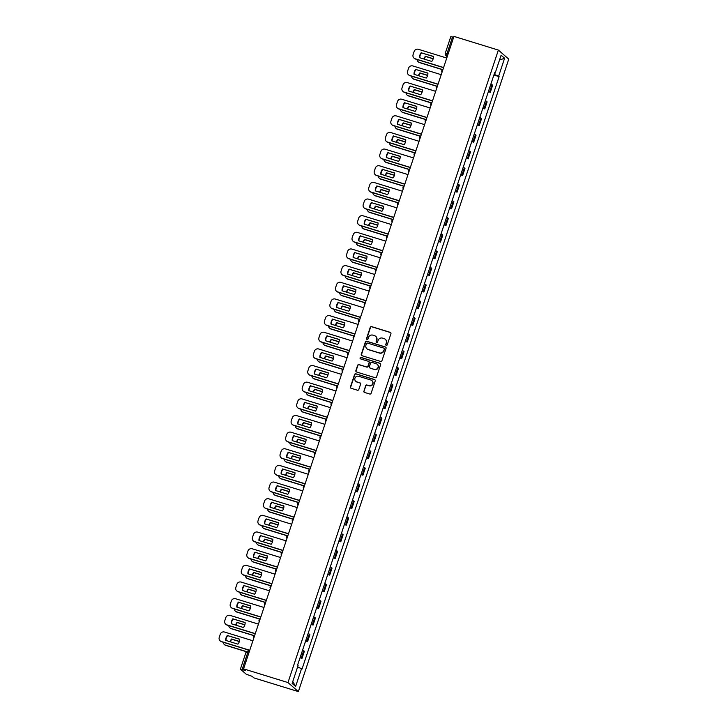 <?xml version="1.0" encoding="UTF-8"?>
<svg xmlns="http://www.w3.org/2000/svg" width="728" height="728" viewBox="0 0 728 728"><rect width="100%" height="100%" fill="white"/><g stroke="black" fill="none" stroke-linecap="round" stroke-linejoin="round"><path stroke-width="1.09" d="M386.259 345.363A0.773 0.755 -48.9 0 0 387.223 344.854L390.927 333.724A1.11 1.074 -48.9 0 0 390.244 332.359L371.644 326.626A1.11 1.074 -48.9 0 0 370.261 327.354L366.557 338.484A0.773 0.755 -48.9 0 0 367.039 339.439A0.773 0.755 -48.9 0 0 368.004 338.93L368.486 337.492A3.549 3.44 -48.9 0 1 372.909 335.153L374.456 335.635A3.549 3.44 -48.9 0 1 376.649 340.003L376.167 341.45A0.773 0.755 -48.9 0 0 376.649 342.406A0.773 0.755 -48.9 0 0 377.614 341.896L378.096 340.449A3.549 3.44 -48.9 0 1 382.519 338.12L384.066 338.593A3.549 3.44 -48.9 0 1 386.259 342.97L385.776 344.408A0.773 0.755 -48.9 0 0 386.259 345.363M363.827 391.036A1.11 1.074 -48.9 0 0 364.519 392.401L369.733 394.012A1.11 1.074 -48.9 0 0 371.116 393.275L375.229 380.917A1.11 1.074 -48.9 0 0 374.547 379.552L355.947 373.819A1.11 1.074 -48.9 0 0 354.563 374.547L350.45 386.914A1.11 1.074 -48.9 0 0 351.133 388.279L357.439 390.217A1.11 1.074 -48.9 0 0 358.822 389.489L360.578 384.202A1.11 1.074 -48.9 0 0 359.896 382.837L356.775 381.872A2.967 2.876 -48.9 0 1 355.182 377.668A2.967 2.876 -48.9 0 1 358.631 376.267L370.88 380.034A2.967 2.876 -48.9 0 1 372.463 384.238A2.967 2.876 -48.9 0 1 369.014 385.64L366.976 385.012A1.11 1.074 -48.9 0 0 365.593 385.74L364.036 391.218A1.11 1.074 -48.9 0 0 364.246 392.274M287.979 682.555L243.561 668.868L453.954 36.4L498.371 50.086L287.979 682.555L298.362 691.6L508.754 59.132L498.371 50.086M380.571 361.425A1.11 1.074 -48.9 0 0 381.954 360.697L386.067 348.339A1.11 1.074 -48.9 0 0 385.385 346.974L366.785 341.241A1.11 1.074 -48.9 0 0 365.401 341.969L361.288 354.327A1.11 1.074 -48.9 0 0 361.971 355.701L380.571 361.425M380.644 364.628L376.531 376.986A1.11 1.074 -48.9 0 1 375.157 377.714L356.556 371.99A1.11 1.074 -48.9 0 1 355.874 370.625L357.63 365.329A1.11 1.074 -48.9 0 1 359.013 364.601L366.557 366.921A1.11 1.074 -48.9 0 0 367.94 366.193L369.105 362.69A1.11 1.074 -48.9 0 0 368.423 361.325L360.569 358.904A0.773 0.755 -48.9 0 1 360.151 357.803A0.773 0.755 -48.9 0 1 361.052 357.43L379.961 363.263A1.11 1.074 -48.9 0 1 380.644 364.628M243.561 668.868L245.4 670.47L240.449 669.178L246.319 674.292L252.106 676.312L253.936 677.914L298.362 691.6M450.841 36.709L452.534 36.992L447.028 53.535A2.257 0.51 107.1 0 0 446.737 56.038L447.274 56.502M453.644 37.337L452.534 36.992M488.552 91.091A5.196 0.501 18.4 0 1 489.689 91.71L492.028 84.666A5.196 0.501 -161.6 0 0 490.89 84.048M492.028 84.666L492.665 85.222L490.317 92.265L488.361 91.655M489.689 91.71L490.317 92.265M482.819 108.308L484.775 108.909L487.123 101.865L486.486 101.319A5.196 0.501 -161.6 0 0 485.358 100.692M483.01 107.744A5.196 0.501 18.4 0 1 484.147 108.363L484.775 108.909M477.286 124.961L479.242 125.562L481.581 118.518L480.953 117.963A5.196 0.501 -161.6 0 0 479.816 117.344M477.477 124.388A5.196 0.501 18.4 0 1 478.605 125.007L479.242 125.562M471.744 141.605L473.7 142.215L476.048 135.162L475.411 134.616A5.196 0.501 -161.6 0 0 474.274 133.998M471.935 141.041A5.196 0.501 18.4 0 1 473.073 141.66L473.7 142.215M466.202 158.258L468.168 158.859L470.506 151.815L469.879 151.26A5.196 0.501 -161.6 0 0 468.741 150.641M466.393 157.685A5.196 0.501 18.4 0 1 467.531 158.313L468.168 158.859M460.669 174.902L462.626 175.512L464.964 168.468L464.337 167.913A5.196 0.501 -161.6 0 0 463.199 167.294M460.86 174.338A5.196 0.501 18.4 0 1 461.989 174.957L462.626 175.512M455.127 191.555L457.084 192.156L459.432 185.112L458.795 184.566A5.196 0.501 -161.6 0 0 457.657 183.947M455.319 190.991A5.196 0.501 18.4 0 1 456.456 191.61L457.084 192.156M449.595 208.208L451.551 208.809L453.89 201.765L453.262 201.21A5.196 0.501 -161.6 0 0 452.124 200.591M449.777 207.635A5.196 0.501 18.4 0 1 450.914 208.254L451.551 208.809M444.053 224.852L446.009 225.462L448.357 218.418L447.72 217.863A5.196 0.501 -161.6 0 0 446.583 217.244M444.244 224.288A5.196 0.501 18.4 0 1 445.372 224.907L446.009 225.462M438.511 241.505L440.467 242.106L442.815 235.062L442.178 234.516A5.196 0.501 -161.6 0 0 441.05 233.888M438.702 240.941A5.196 0.501 18.4 0 1 439.839 241.559L440.467 242.106M432.978 258.158L434.935 258.759L437.273 251.715L436.645 251.16A5.196 0.501 -161.6 0 0 435.508 250.541M433.16 257.585A5.196 0.501 18.4 0 1 434.298 258.203L434.935 258.759M427.436 274.802L429.393 275.411L431.74 268.359L431.103 267.813A5.196 0.501 -161.6 0 0 429.966 267.194M427.627 274.238A5.196 0.501 18.4 0 1 428.765 274.856L429.393 275.411M421.894 291.455L423.86 292.055L426.199 285.012L425.561 284.457A5.196 0.501 -161.6 0 0 424.433 283.838M422.085 290.882A5.196 0.501 18.4 0 1 423.223 291.509L423.86 292.055M416.361 308.099L418.318 308.708L420.657 301.665L420.029 301.11A5.196 0.501 -161.6 0 0 418.891 300.491M416.553 307.534A5.196 0.501 18.4 0 1 417.681 308.153L418.318 308.708M410.82 324.752L412.776 325.352L415.124 318.309L414.487 317.763A5.196 0.501 -161.6 0 0 413.349 317.144M411.011 324.188A5.196 0.501 18.4 0 1 412.148 324.806L412.776 325.352M405.278 341.405L407.243 342.005L409.582 334.962L408.954 334.407A5.196 0.501 -161.6 0 0 407.817 333.788M405.469 340.831A5.196 0.501 18.4 0 1 406.606 341.45L407.243 342.005M399.745 358.049L401.701 358.658L404.04 351.615L403.412 351.06A5.196 0.501 -161.6 0 0 402.275 350.441M399.936 357.484A5.196 0.501 18.4 0 1 401.064 358.103L401.701 358.658M394.203 374.702L396.159 375.302L398.507 368.259L397.87 367.713A5.196 0.501 -161.6 0 0 396.733 367.085M394.394 374.128A5.196 0.501 18.4 0 1 395.531 374.756L396.159 375.302M388.67 391.355L390.627 391.955L392.965 384.912L392.337 384.357A5.196 0.501 -161.6 0 0 391.2 383.738M388.852 390.781A5.196 0.501 18.4 0 1 389.99 391.4L390.627 391.955M383.128 407.999L385.085 408.599L387.433 401.556L386.796 401.01A5.196 0.501 -161.6 0 0 385.658 400.391M383.319 407.434A5.196 0.501 18.4 0 1 384.457 408.053L385.085 408.599M377.586 424.651L379.543 425.252L381.891 418.209L381.254 417.654A5.196 0.501 -161.6 0 0 380.125 417.035M377.777 424.078A5.196 0.501 18.4 0 1 378.915 424.697L379.543 425.252M372.054 441.295L374.01 441.905L376.349 434.862L375.721 434.307A5.196 0.501 -161.6 0 0 374.583 433.688M372.236 440.731A5.196 0.501 18.4 0 1 373.373 441.35L374.01 441.905M366.512 457.948L368.468 458.549L370.816 451.506L370.179 450.96A5.196 0.501 -161.6 0 0 369.041 450.341M366.703 457.384A5.196 0.501 18.4 0 1 367.84 458.003L368.468 458.549M360.97 474.601L362.935 475.202L365.274 468.159L364.637 467.604A5.196 0.501 -161.6 0 0 363.509 466.985M361.161 474.028A5.196 0.501 18.4 0 1 362.298 474.647L362.935 475.202M355.437 491.245L357.393 491.855L359.732 484.812L359.104 484.257A5.196 0.501 -161.6 0 0 357.967 483.638M355.628 490.681A5.196 0.501 18.4 0 1 356.756 491.3L357.393 491.855M349.895 507.898L351.851 508.499L354.199 501.455L353.562 500.91A5.196 0.501 -161.6 0 0 352.425 500.282M350.086 507.325A5.196 0.501 18.4 0 1 351.224 507.953L351.851 508.499M344.353 524.551L346.319 525.152L348.657 518.109L348.029 517.553A5.196 0.501 -161.6 0 0 346.892 516.935M344.544 523.978A5.196 0.501 18.4 0 1 345.682 524.597L346.319 525.152M338.82 541.195L340.777 541.796L343.125 534.752L342.488 534.206A5.196 0.501 -161.6 0 0 341.35 533.588M339.011 540.631A5.196 0.501 18.4 0 1 340.14 541.25L340.777 541.796M333.278 557.848L335.235 558.449L337.583 551.405L336.946 550.85A5.196 0.501 -161.6 0 0 335.817 550.231M333.469 557.275A5.196 0.501 18.4 0 1 334.607 557.894L335.235 558.449M327.746 574.492L329.702 575.102L332.041 568.058L331.413 567.503A5.196 0.501 -161.6 0 0 330.275 566.885M327.928 573.928A5.196 0.501 18.4 0 1 329.065 574.547L329.702 575.102M322.204 591.145L324.16 591.746L326.508 584.702L325.871 584.156A5.196 0.501 -161.6 0 0 324.734 583.528M322.395 590.581A5.196 0.501 18.4 0 1 323.532 591.2L324.16 591.746M316.662 607.798L318.618 608.399L320.966 601.355L320.329 600.8A5.196 0.501 -161.6 0 0 319.201 600.181M316.853 607.225A5.196 0.501 18.4 0 1 317.99 607.844L318.618 608.399M311.129 624.442L313.086 625.052L315.424 617.999L314.796 617.453A5.196 0.501 -161.6 0 0 313.659 616.834M311.311 623.878A5.196 0.501 18.4 0 1 312.449 624.497L313.086 625.052M305.587 641.095L307.544 641.696L309.891 634.652L309.254 634.097A5.196 0.501 -161.6 0 0 308.117 633.478M305.778 640.522A5.196 0.501 18.4 0 1 306.916 641.15L307.544 641.696M300.045 657.748L302.011 658.349L304.349 651.305L303.722 650.75A5.196 0.501 -161.6 0 0 302.584 650.131M300.236 657.175A5.196 0.501 18.4 0 1 301.374 657.793L302.011 658.349M494.549 73.055L495.149 73.155L501.11 55.228L504.595 58.258L498.635 76.194L494.112 74.383M297.615 666.939L302.075 668.959L499.117 76.622L498.635 76.194M301.583 668.532L295.623 686.468L292.137 683.428L298.098 665.492L297.615 665.074L494.658 72.727L495.149 73.155M493.903 75.011L499.117 76.622M504.595 58.258L499.508 60.033M292.774 681.508L295.623 686.468M386.104 345.3A0.773 0.755 -48.9 0 1 385.986 344.59L386.468 343.152A3.549 3.44 -48.9 0 0 385.385 339.366M375.775 336.4A3.549 3.44 -48.9 0 1 376.858 340.185L376.376 341.623A0.773 0.755 -48.9 0 0 376.494 342.333M390.718 332.669A1.11 1.074 -48.9 0 0 390.454 332.541L371.853 326.808A1.11 1.074 -48.9 0 0 370.47 327.536L366.766 338.666A0.773 0.755 -48.9 0 0 366.885 339.375M385.858 347.274A1.11 1.074 -48.9 0 0 385.585 347.147L366.994 341.423A1.11 1.074 -48.9 0 0 365.611 342.151L361.498 354.509A1.11 1.074 -48.9 0 0 361.707 355.564M384.238 349.04A0.773 0.755 -48.9 0 0 383.756 348.084L367.431 343.061A0.773 0.755 -48.9 0 0 366.466 343.571L365.957 345.09A3.549 3.44 -48.9 0 0 368.15 349.458L379.306 352.898A3.549 3.44 -48.9 0 0 383.729 350.559L384.448 349.222A0.773 0.755 -48.9 0 0 384.12 348.339M367.039 348.867A3.549 3.44 -48.9 0 0 368.359 349.64L368.15 349.458M384.448 349.222L383.938 350.741A3.549 3.44 -48.9 0 1 379.516 353.08L368.359 349.64M368.896 361.625A1.11 1.074 -48.9 0 1 369.314 362.872L368.141 366.375A1.11 1.074 -48.9 0 1 366.766 367.103L359.223 364.783A1.11 1.074 -48.9 0 0 357.839 365.511L356.083 370.798A1.11 1.074 -48.9 0 0 356.283 371.862M380.444 363.572A1.11 1.074 -48.9 0 0 380.171 363.445L361.261 357.612A0.773 0.755 -48.9 0 0 360.415 358.831M374.383 369.333A2.967 2.876 -48.9 0 0 377.259 364.3A2.967 2.876 -48.9 0 0 376.249 363.736L371.935 362.398A1.11 1.074 -48.9 0 0 370.552 363.136L369.387 366.639A1.11 1.074 -48.9 0 0 370.07 368.004L374.592 369.515A2.967 2.876 -48.9 0 0 377.368 364.391M369.797 367.877A1.11 1.074 -48.9 0 0 370.279 368.186L370.07 368.004M374.592 369.515L370.279 368.186M371.999 380.699A2.967 2.876 -48.9 0 1 369.223 385.822L367.185 385.194A1.11 1.074 -48.9 0 0 365.802 385.922L364.036 391.218M355.856 381.39A2.967 2.876 -48.9 0 0 356.975 382.054L356.775 381.872M360.378 383.146A1.11 1.074 -48.9 0 0 360.105 383.01L356.975 382.054M375.02 379.861A1.11 1.074 -48.9 0 0 374.747 379.734L356.156 374.001A1.11 1.074 -48.9 0 0 354.773 374.729L350.659 387.096A1.11 1.074 -48.9 0 0 350.869 388.151M433.206 58.668L425.398 56.265A7.062 6.852 -48.9 0 0 423.96 59.013M417.08 59.523A3.394 3.285 -48.9 0 0 419.337 62.399L442.478 69.533M433.16 58.813L425.662 56.502A7.062 6.852 -48.9 0 0 424.269 59.114M442.36 69.651L419.61 62.635A3.394 3.285 131.1 0 1 418.445 61.989L418.181 61.753M433.442 56.556L421.512 52.88A7.062 6.852 131.1 0 0 419.838 57.749M443.552 67.677L415.461 59.023A3.394 3.285 131.1 0 1 414.296 58.377L414.032 58.14A3.394 3.285 -48.9 0 0 415.188 58.786L415.461 59.023M421.248 52.653A7.062 6.852 131.1 0 0 419.574 57.667L431.768 61.425A7.062 6.852 131.1 0 0 433.433 56.402L421.512 52.88M446.755 58.04L418.354 49.286A3.394 3.285 -48.9 0 0 414.132 51.515L413.094 54.609A3.394 3.285 -48.9 0 0 414.032 58.14M443.598 67.54L415.188 58.786M427.664 75.321L419.856 72.918A7.062 6.852 -48.9 0 0 418.427 75.667M411.538 76.167A3.394 3.285 -48.9 0 0 413.804 79.052L436.946 86.186M427.627 75.457L420.129 73.155A7.062 6.852 -48.9 0 0 418.727 75.758M436.827 86.295L414.068 79.288A3.394 3.285 131.1 0 1 412.913 78.642L412.639 78.406M422.122 91.974L414.323 89.562A7.062 6.852 -48.9 0 0 412.885 92.32M406.006 92.82A3.394 3.285 -48.9 0 0 408.262 95.705L431.404 102.83M422.085 92.11L414.587 89.799A7.062 6.852 -48.9 0 0 413.195 92.41M431.285 102.948L408.535 95.932A3.394 3.285 131.1 0 1 407.371 95.286L407.107 95.059M427.909 73.21L415.979 69.533A7.062 6.852 131.1 0 0 414.296 74.392M438.01 84.33L409.919 75.667A3.394 3.285 131.1 0 1 408.763 75.02L408.49 74.793A3.394 3.285 -48.9 0 0 409.655 75.43L409.919 75.667M415.706 69.297A7.062 6.852 131.1 0 0 414.041 74.311L426.226 78.069A7.062 6.852 131.1 0 0 427.9 73.055L415.979 69.533M441.223 74.693L412.812 65.939A3.394 3.285 -48.9 0 0 408.59 68.168L407.562 71.262A3.394 3.285 -48.9 0 0 408.49 74.793M438.056 84.184L409.655 75.43M422.367 89.862L410.437 86.186A7.062 6.852 131.1 0 0 408.763 91.046M432.478 100.974L404.386 92.32A3.394 3.285 131.1 0 1 403.221 91.673L402.948 91.437A3.394 3.285 -48.9 0 0 404.113 92.083L404.386 92.32M410.164 85.95A7.062 6.852 131.1 0 0 408.499 90.964L420.693 94.722A7.062 6.852 131.1 0 0 422.358 89.708L410.437 86.186M435.681 91.337L407.271 82.582A3.394 3.285 -48.9 0 0 403.048 84.812L402.02 87.906A3.394 3.285 -48.9 0 0 402.948 91.437M432.523 100.837L404.113 92.083M416.589 108.618L408.781 106.215A7.062 6.852 -48.9 0 0 407.343 108.963M400.464 109.464A3.394 3.285 -48.9 0 0 402.73 112.349L425.862 119.483M416.543 108.763L409.054 106.452A7.062 6.852 -48.9 0 0 407.653 109.064M425.753 119.601L402.994 112.585A3.394 3.285 131.1 0 1 401.838 111.939L401.565 111.703M411.047 125.271L403.239 122.868A7.062 6.852 -48.9 0 0 401.811 125.616M394.931 126.117A3.394 3.285 -48.9 0 0 397.188 129.002L420.329 136.127M411.011 125.407L403.512 123.096A7.062 6.852 -48.9 0 0 402.12 125.707M420.211 136.245L397.461 129.238A3.394 3.285 131.1 0 1 396.296 128.592L396.023 128.356M405.514 141.924L397.706 139.512A7.062 6.852 -48.9 0 0 396.269 142.26M389.389 142.77A3.394 3.285 -48.9 0 0 391.646 145.646L414.787 152.78M405.469 142.06L397.97 139.749A7.062 6.852 -48.9 0 0 396.578 142.36M414.669 152.898L391.919 145.882A3.394 3.285 131.1 0 1 390.754 145.236L390.49 144.999M416.826 106.506L404.895 102.83A7.062 6.852 131.1 0 0 403.221 107.698M426.936 117.627L398.844 108.973A3.394 3.285 131.1 0 1 397.679 108.326L397.415 108.09A3.394 3.285 -48.9 0 0 398.571 108.736L398.844 108.973M404.632 102.593A7.062 6.852 131.1 0 0 402.957 107.617L415.151 111.375A7.062 6.852 131.1 0 0 416.816 106.352L404.895 102.83M430.139 107.99L401.738 99.236A3.394 3.285 -48.9 0 0 397.515 101.465L396.478 104.559A3.394 3.285 -48.9 0 0 397.415 108.09M426.981 117.49L398.571 108.736M411.293 123.159L399.363 119.483A7.062 6.852 131.1 0 0 397.688 124.342M421.403 134.271L393.302 125.616A3.394 3.285 131.1 0 1 392.146 124.97L391.873 124.734A3.394 3.285 -48.9 0 0 393.038 125.38L393.302 125.616M399.09 119.246A7.062 6.852 131.1 0 0 397.424 124.261L409.609 128.019A7.062 6.852 131.1 0 0 411.284 123.005L399.363 119.483M424.606 124.634L396.196 115.888A3.394 3.285 -48.9 0 0 391.973 118.109L390.945 121.212A3.394 3.285 -48.9 0 0 391.873 124.734M421.448 134.134L393.038 125.38M405.751 139.812L393.821 136.136A7.062 6.852 131.1 0 0 392.146 140.995M415.861 150.923L387.769 142.269A3.394 3.285 131.1 0 1 386.604 141.623L386.331 141.387A3.394 3.285 -48.9 0 0 387.496 142.033L387.769 142.269M393.557 135.899A7.062 6.852 131.1 0 0 391.882 140.913L404.076 144.672A7.062 6.852 131.1 0 0 405.742 139.658L393.821 136.136M419.064 141.287L390.654 132.532A3.394 3.285 -48.9 0 0 386.431 134.762L385.403 137.856A3.394 3.285 -48.9 0 0 386.331 141.387M415.906 150.787L387.496 142.033M400.209 156.456L388.288 152.78A7.062 6.852 131.1 0 0 386.604 157.639M410.319 167.577L382.227 158.913A3.394 3.285 131.1 0 1 381.062 158.267L380.799 158.04A3.394 3.285 -48.9 0 0 381.963 158.686L382.227 158.913M388.015 152.543A7.062 6.852 131.1 0 0 386.35 157.567L398.534 161.316A7.062 6.852 131.1 0 0 400.209 156.302L388.288 152.78M413.531 157.94L385.121 149.185A3.394 3.285 -48.9 0 0 380.899 151.415L379.87 154.509A3.394 3.285 -48.9 0 0 380.799 158.04M410.365 167.44L381.963 158.686M394.676 173.109L382.746 169.433A7.062 6.852 131.1 0 0 381.072 174.292M404.786 184.22L376.695 175.566A3.394 3.285 131.1 0 1 375.53 174.92L375.257 174.684A3.394 3.285 -48.9 0 0 376.421 175.33L376.695 175.566M382.473 169.196A7.062 6.852 131.1 0 0 380.808 174.21L393.002 177.969A7.062 6.852 131.1 0 0 394.667 172.955L382.746 169.433M407.989 174.583L379.579 165.829A3.394 3.285 -48.9 0 0 375.357 168.059L374.329 171.153A3.394 3.285 -48.9 0 0 375.257 174.684M404.832 184.084L376.421 175.33M389.134 189.753L377.204 186.077A7.062 6.852 131.1 0 0 375.53 190.945M399.244 200.873L371.153 192.219A3.394 3.285 131.1 0 1 369.988 191.573L369.724 191.337A3.394 3.285 -48.9 0 0 370.88 191.983L371.153 192.219M376.94 185.849A7.062 6.852 131.1 0 0 375.266 190.863L387.46 194.622A7.062 6.852 131.1 0 0 389.125 189.599L377.204 186.077M402.447 191.237L374.037 182.482A3.394 3.285 -48.9 0 0 369.815 184.712L368.787 187.806A3.394 3.285 -48.9 0 0 369.724 191.337M399.29 200.737L370.88 191.983M383.601 206.406L371.671 202.73A7.062 6.852 131.1 0 0 369.988 207.589M393.702 217.526L365.611 208.863A3.394 3.285 131.1 0 1 364.455 208.217L364.182 207.981A3.394 3.285 -48.9 0 0 365.347 208.627L365.611 208.863M371.398 202.493A7.062 6.852 131.1 0 0 369.733 207.507L381.918 211.266A7.062 6.852 131.1 0 0 383.592 206.252L371.671 202.73M396.915 207.889L368.505 199.135A3.394 3.285 -48.9 0 0 364.282 201.365L363.254 204.459A3.394 3.285 -48.9 0 0 364.182 207.981M393.748 217.381L365.347 208.627M378.06 223.059L366.129 219.383A7.062 6.852 131.1 0 0 364.455 224.242M388.17 234.17L360.078 225.516A3.394 3.285 131.1 0 1 358.913 224.87L358.64 224.633A3.394 3.285 -48.9 0 0 359.805 225.28L360.078 225.516M365.856 219.146A7.062 6.852 131.1 0 0 364.191 224.16L376.385 227.919A7.062 6.852 131.1 0 0 378.05 222.904L366.129 219.383M391.373 224.533L362.963 215.779A3.394 3.285 -48.9 0 0 358.74 218.009L357.712 221.103A3.394 3.285 -48.9 0 0 358.64 224.633M388.215 234.034L359.805 225.28M372.518 239.703L360.588 236.027A7.062 6.852 131.1 0 0 358.913 240.895M382.628 250.823L354.536 242.169A3.394 3.285 131.1 0 1 353.371 241.523L353.107 241.286A3.394 3.285 -48.9 0 0 354.263 241.933L354.536 242.169M360.324 235.79A7.062 6.852 131.1 0 0 358.649 240.813L370.843 244.572A7.062 6.852 131.1 0 0 372.509 239.548L360.588 236.027M385.831 241.186L357.43 232.432A3.394 3.285 -48.9 0 0 353.207 234.662L352.17 237.756A3.394 3.285 -48.9 0 0 353.107 241.286M382.673 250.687L354.263 241.933M366.985 256.356L355.055 252.68A7.062 6.852 131.1 0 0 353.38 257.539M377.086 267.467L348.994 258.813A3.394 3.285 131.1 0 1 347.838 258.167L347.565 257.93A3.394 3.285 -48.9 0 0 348.73 258.577L348.994 258.813M354.782 252.443A7.062 6.852 131.1 0 0 353.116 257.457L365.301 261.216A7.062 6.852 131.1 0 0 366.976 256.201L355.055 252.68M380.298 257.83L351.888 249.085A3.394 3.285 -48.9 0 0 347.666 251.306L346.637 254.409A3.394 3.285 -48.9 0 0 347.565 257.93M377.131 267.331L348.73 258.577M361.443 273L349.513 269.333A7.062 6.852 131.1 0 0 347.838 274.192M371.553 284.12L343.461 275.466A3.394 3.285 131.1 0 1 342.296 274.82L342.024 274.583A3.394 3.285 -48.9 0 0 343.188 275.229L343.461 275.466M349.24 269.096A7.062 6.852 131.1 0 0 347.575 274.11L359.769 277.869A7.062 6.852 131.1 0 0 361.434 272.854L349.513 269.333M374.756 274.483L346.346 265.729A3.394 3.285 -48.9 0 0 342.124 267.959L341.095 271.053A3.394 3.285 -48.9 0 0 342.024 274.583M371.599 283.984L343.188 275.229M355.901 289.653L343.971 285.977A7.062 6.852 131.1 0 0 342.296 290.836M366.011 300.773L337.919 292.11A3.394 3.285 131.1 0 1 336.755 291.464L336.491 291.236A3.394 3.285 -48.9 0 0 337.646 291.882L337.919 292.11M343.707 285.74A7.062 6.852 131.1 0 0 342.033 290.763L354.227 294.512A7.062 6.852 131.1 0 0 355.901 289.498L343.971 285.977M369.214 291.136L340.813 282.382A3.394 3.285 -48.9 0 0 336.591 284.612L335.562 287.706A3.394 3.285 -48.9 0 0 336.491 291.236M366.057 300.637L337.646 291.882M350.368 306.306L338.438 302.63A7.062 6.852 131.1 0 0 336.764 307.489M360.478 317.417L332.377 308.763A3.394 3.285 131.1 0 1 331.222 308.117L330.949 307.88A3.394 3.285 -48.9 0 0 332.114 308.526L332.377 308.763M338.165 302.393A7.062 6.852 131.1 0 0 336.5 307.407L348.694 311.165A7.062 6.852 131.1 0 0 350.359 306.151L338.438 302.63M363.681 307.78L335.271 299.026A3.394 3.285 -48.9 0 0 331.049 301.256L330.021 304.349A3.394 3.285 -48.9 0 0 330.949 307.88M360.524 317.281L332.114 308.526M344.826 322.95L332.896 319.274A7.062 6.852 131.1 0 0 331.222 324.142M354.936 334.07L326.845 325.416A3.394 3.285 131.1 0 1 325.68 324.77L325.407 324.533A3.394 3.285 -48.9 0 0 326.572 325.179L326.845 325.416M332.632 319.046A7.062 6.852 131.1 0 0 330.958 324.06L343.152 327.818A7.062 6.852 131.1 0 0 344.817 322.795L332.896 319.274M358.14 324.433L329.729 315.679A3.394 3.285 -48.9 0 0 325.507 317.909L324.479 321.002A3.394 3.285 -48.9 0 0 325.407 324.533M354.982 333.934L326.572 325.179M339.284 339.603L327.363 335.926A7.062 6.852 131.1 0 0 325.68 340.786M349.394 350.723L321.303 342.06A3.394 3.285 131.1 0 1 320.147 341.414L319.874 341.177A3.394 3.285 -48.9 0 0 321.039 341.823L321.303 342.06M327.09 335.69A7.062 6.852 131.1 0 0 325.425 340.704L337.61 344.462A7.062 6.852 131.1 0 0 339.284 339.448L327.363 335.926M352.607 341.086L324.197 332.332A3.394 3.285 -48.9 0 0 319.974 334.561L318.946 337.656A3.394 3.285 -48.9 0 0 319.874 341.177M349.44 350.577L321.039 341.823M333.752 356.256L321.822 352.579A7.062 6.852 131.1 0 0 320.147 357.439M343.862 367.367L315.77 358.713A3.394 3.285 131.1 0 1 314.605 358.067L314.332 357.83A3.394 3.285 -48.9 0 0 315.497 358.476L315.77 358.713M321.549 352.343A7.062 6.852 131.1 0 0 319.883 357.357L332.077 361.115A7.062 6.852 131.1 0 0 333.743 356.101L321.822 352.579M347.065 357.73L318.655 348.976A3.394 3.285 -48.9 0 0 314.432 351.205L313.404 354.299A3.394 3.285 -48.9 0 0 314.332 357.83M343.907 367.231L315.497 358.476M328.21 372.9L316.28 369.223A7.062 6.852 131.1 0 0 314.605 374.092M338.32 384.02L310.228 375.366A3.394 3.285 131.1 0 1 309.063 374.72L308.799 374.483A3.394 3.285 -48.9 0 0 309.955 375.129L310.228 375.366M316.016 368.987A7.062 6.852 131.1 0 0 314.341 374.01L326.535 377.759A7.062 6.852 131.1 0 0 328.201 372.745L316.28 369.223M341.523 374.383L313.122 365.629A3.394 3.285 -48.9 0 0 308.89 367.858L307.862 370.952A3.394 3.285 -48.9 0 0 308.799 374.483M338.365 383.884L309.955 375.129M322.677 389.553L310.747 385.876A7.062 6.852 131.1 0 0 309.063 390.736M332.778 400.664L304.686 392.01A3.394 3.285 131.1 0 1 303.531 391.364L303.257 391.127A3.394 3.285 -48.9 0 0 304.422 391.773L304.686 392.01M310.474 385.64A7.062 6.852 131.1 0 0 308.809 390.654L320.993 394.412A7.062 6.852 131.1 0 0 322.668 389.398L310.747 385.876M335.99 391.027L307.58 382.273A3.394 3.285 -48.9 0 0 303.358 384.502L302.329 387.605A3.394 3.285 -48.9 0 0 303.257 391.127M332.823 400.527L304.422 391.773M317.135 406.197L305.205 402.529A7.062 6.852 131.1 0 0 303.531 407.389M327.245 417.317L299.153 408.663A3.394 3.285 131.1 0 1 297.989 408.017L297.716 407.78A3.394 3.285 -48.9 0 0 298.88 408.426L299.153 408.663M304.932 402.293A7.062 6.852 131.1 0 0 303.267 407.307L315.461 411.065A7.062 6.852 131.1 0 0 317.126 406.051L305.205 402.529M330.448 407.68L302.038 398.926A3.394 3.285 -48.9 0 0 297.816 401.155L296.787 404.249A3.394 3.285 -48.9 0 0 297.716 407.78M327.291 417.18L298.88 408.426M399.972 158.567L392.164 156.165A7.062 6.852 -48.9 0 0 390.727 158.913M383.847 159.414A3.394 3.285 -48.9 0 0 386.113 162.298L409.254 169.433M399.936 158.713L392.438 156.402A7.062 6.852 -48.9 0 0 391.036 159.013M409.136 169.542L386.377 162.535A3.394 3.285 131.1 0 1 385.221 161.889L384.948 161.652M394.43 175.221L386.623 172.809A7.062 6.852 -48.9 0 0 385.194 175.566M378.314 176.067A3.394 3.285 -48.9 0 0 380.571 178.952L403.712 186.077M394.394 175.357L386.896 173.046A7.062 6.852 -48.9 0 0 385.503 175.657M403.594 186.195L380.844 179.188A3.394 3.285 131.1 0 1 379.679 178.542L379.406 178.305M388.898 191.864L381.09 189.462A7.062 6.852 -48.9 0 0 379.652 192.21M372.772 192.72A3.394 3.285 -48.9 0 0 375.029 195.595L398.171 202.73M388.852 192.01L381.354 189.699A7.062 6.852 -48.9 0 0 379.961 192.31M398.052 202.848L375.302 195.832A3.394 3.285 131.1 0 1 374.137 195.186L373.874 194.949M383.356 208.517L375.548 206.115A7.062 6.852 -48.9 0 0 374.11 208.863M367.231 209.364A3.394 3.285 -48.9 0 0 369.496 212.248L392.638 219.383M383.319 208.654L375.821 206.352A7.062 6.852 -48.9 0 0 374.42 208.954M392.519 219.492L369.76 212.485A3.394 3.285 131.1 0 1 368.605 211.839L368.332 211.602M377.814 225.17L370.006 222.759A7.062 6.852 -48.9 0 0 368.577 225.516M361.698 226.017A3.394 3.285 -48.9 0 0 363.954 228.901L387.096 236.027M377.777 225.307L370.279 222.996A7.062 6.852 -48.9 0 0 368.887 225.607M386.978 236.145L364.228 229.129A3.394 3.285 131.1 0 1 363.063 228.483L362.79 228.255M372.281 241.814L364.473 239.412A7.062 6.852 -48.9 0 0 363.035 242.16M356.156 242.661A3.394 3.285 -48.9 0 0 358.422 245.545L381.554 252.68M372.236 241.96L364.746 239.649A7.062 6.852 -48.9 0 0 363.345 242.26M381.436 252.798L358.686 245.782A3.394 3.285 131.1 0 1 357.521 245.136L357.257 244.899M366.739 258.467L358.931 256.065A7.062 6.852 -48.9 0 0 357.503 258.813M350.614 259.314A3.394 3.285 -48.9 0 0 352.88 262.198L376.021 269.324M366.703 258.604L359.204 256.292A7.062 6.852 -48.9 0 0 357.812 258.904M375.903 269.442L353.153 262.435A3.394 3.285 131.1 0 1 351.988 261.789L351.715 261.552M361.197 275.12L353.399 272.709A7.062 6.852 -48.9 0 0 351.961 275.457M345.081 275.967A3.394 3.285 -48.9 0 0 347.338 278.842L370.479 285.977M361.161 275.257L353.662 272.945A7.062 6.852 -48.9 0 0 352.27 275.557M370.361 286.095L347.611 279.079A3.394 3.285 131.1 0 1 346.446 278.433L346.182 278.196M355.664 291.764L347.857 289.362A7.062 6.852 -48.9 0 0 346.419 292.11M339.539 292.611A3.394 3.285 -48.9 0 0 341.805 295.495L364.937 302.63M355.619 291.91L348.13 289.598A7.062 6.852 -48.9 0 0 346.728 292.21M364.828 302.739L342.069 295.732A3.394 3.285 131.1 0 1 340.913 295.086L340.64 294.849M350.123 308.417L342.315 306.006A7.062 6.852 -48.9 0 0 340.886 308.763M334.006 309.264A3.394 3.285 -48.9 0 0 336.263 312.148L359.404 319.274M350.086 308.554L342.588 306.242A7.062 6.852 -48.9 0 0 341.195 308.854M359.286 319.392L336.536 312.385A3.394 3.285 131.1 0 1 335.371 311.739L335.098 311.502M344.59 325.061L336.782 322.659A7.062 6.852 -48.9 0 0 335.344 325.407M328.464 325.916A3.394 3.285 -48.9 0 0 330.721 328.792L353.863 335.926M344.544 325.207L337.046 322.895A7.062 6.852 -48.9 0 0 335.654 325.507M353.744 336.045L330.994 329.029A3.394 3.285 131.1 0 1 329.829 328.383L329.566 328.146M339.048 341.714L331.24 339.312A7.062 6.852 -48.9 0 0 329.802 342.06M322.923 342.56A3.394 3.285 -48.9 0 0 325.189 345.445L348.33 352.579M339.011 341.851L331.513 339.548A7.062 6.852 -48.9 0 0 330.112 342.151M348.212 352.689L325.452 345.682A3.394 3.285 131.1 0 1 324.297 345.036L324.024 344.799M333.506 358.367L325.698 355.956A7.062 6.852 -48.9 0 0 324.269 358.713M317.39 359.213A3.394 3.285 -48.9 0 0 319.647 362.098L342.788 369.223M333.469 358.504L325.971 356.192A7.062 6.852 -48.9 0 0 324.579 358.804M342.67 369.342L319.92 362.326A3.394 3.285 131.1 0 1 318.755 361.68L318.482 361.452M327.973 375.011L320.165 372.609A7.062 6.852 -48.9 0 0 318.728 375.357M311.848 375.857A3.394 3.285 -48.9 0 0 314.105 378.742L337.246 385.876M327.928 375.157L320.429 372.845A7.062 6.852 -48.9 0 0 319.037 375.457M337.128 385.986L314.378 378.979A3.394 3.285 131.1 0 1 313.213 378.333L312.949 378.096M322.431 391.664L314.623 389.262A7.062 6.852 -48.9 0 0 313.186 392.01M306.306 392.51A3.394 3.285 -48.9 0 0 308.572 395.395L331.713 402.52M322.395 391.8L314.896 389.489A7.062 6.852 -48.9 0 0 313.495 392.101M331.595 402.639L308.836 395.632A3.394 3.285 131.1 0 1 307.68 394.986L307.407 394.749M316.889 408.317L309.091 405.906A7.062 6.852 -48.9 0 0 307.653 408.654M300.773 409.163A3.394 3.285 -48.9 0 0 303.03 412.039L326.171 419.173M316.853 408.454L309.354 406.142A7.062 6.852 -48.9 0 0 307.962 408.754M326.053 419.292L303.303 412.276A3.394 3.285 131.1 0 1 302.138 411.629L301.865 411.393M311.356 424.961L303.549 422.559A7.062 6.852 -48.9 0 0 302.111 425.307M295.231 425.807A3.394 3.285 -48.9 0 0 297.497 428.692L320.629 435.826M311.311 425.106L303.822 422.795A7.062 6.852 -48.9 0 0 302.42 425.398M320.511 435.936L297.761 428.929A3.394 3.285 131.1 0 1 296.596 428.282L296.332 428.046M305.815 441.614L298.007 439.202A7.062 6.852 -48.9 0 0 296.578 441.96M289.699 442.46A3.394 3.285 -48.9 0 0 291.955 445.345L315.097 452.47M305.778 441.75L298.28 439.439A7.062 6.852 -48.9 0 0 296.887 442.051M314.978 452.589L292.228 445.582A3.394 3.285 131.1 0 1 291.064 444.935L290.791 444.699M300.273 458.258L292.474 455.855A7.062 6.852 -48.9 0 0 291.036 458.604M284.157 459.113A3.394 3.285 -48.9 0 0 286.413 461.989L309.555 469.123M300.236 458.403L292.738 456.092A7.062 6.852 -48.9 0 0 291.346 458.704M309.436 469.241L286.686 462.225A3.394 3.285 131.1 0 1 285.522 461.579L285.258 461.343M294.74 474.911L286.932 472.508A7.062 6.852 -48.9 0 0 285.494 475.257M278.615 475.757A3.394 3.285 -48.9 0 0 280.881 478.642L304.013 485.767M294.704 475.047L287.205 472.736A7.062 6.852 -48.9 0 0 285.804 475.348M303.904 485.885L281.144 478.878A3.394 3.285 131.1 0 1 279.989 478.232L279.716 477.996M311.593 422.85L299.663 419.173A7.062 6.852 131.1 0 0 297.989 424.033M321.703 433.97L293.611 425.307A3.394 3.285 131.1 0 1 292.447 424.661L292.183 424.433A3.394 3.285 -48.9 0 0 293.339 425.079L293.611 425.307M299.399 418.937A7.062 6.852 131.1 0 0 297.725 423.96L309.919 427.709A7.062 6.852 131.1 0 0 311.584 422.695L299.663 419.173M324.906 424.333L296.505 415.579A3.394 3.285 -48.9 0 0 292.283 417.808L291.245 420.902A3.394 3.285 -48.9 0 0 292.183 424.433M321.749 433.833L293.339 425.079M306.06 439.503L294.13 435.826A7.062 6.852 131.1 0 0 292.456 440.686M316.161 450.614L288.07 441.96A3.394 3.285 131.1 0 1 286.914 441.314L286.641 441.077A3.394 3.285 -48.9 0 0 287.806 441.723L288.07 441.96M293.857 435.59A7.062 6.852 131.1 0 0 292.192 440.604L304.377 444.362A7.062 6.852 131.1 0 0 306.051 439.348L294.13 435.826M319.374 440.977L290.963 432.223A3.394 3.285 -48.9 0 0 286.741 434.452L285.713 437.546A3.394 3.285 -48.9 0 0 286.641 441.077M316.207 450.477L287.806 441.723M300.518 456.147L288.588 452.47A7.062 6.852 131.1 0 0 286.914 457.339M310.629 467.267L282.537 458.613A3.394 3.285 131.1 0 1 281.372 457.967L281.099 457.73A3.394 3.285 -48.9 0 0 282.264 458.376L282.537 458.613M288.315 452.243A7.062 6.852 131.1 0 0 286.65 457.257L298.844 461.015A7.062 6.852 131.1 0 0 300.509 455.992L288.588 452.47M313.832 457.63L285.421 448.876A3.394 3.285 -48.9 0 0 281.199 451.105L280.171 454.199A3.394 3.285 -48.9 0 0 281.099 457.73M310.674 467.13L282.264 458.376M294.976 472.8L283.046 469.123A7.062 6.852 131.1 0 0 281.372 473.983M305.087 483.92L276.995 475.257A3.394 3.285 131.1 0 1 275.83 474.611L275.566 474.374A3.394 3.285 -48.9 0 0 276.722 475.02L276.995 475.257M282.783 468.887A7.062 6.852 131.1 0 0 281.108 473.901L293.302 477.659A7.062 6.852 131.1 0 0 294.976 472.645L283.046 469.123M308.29 474.283L279.889 465.529A3.394 3.285 -48.9 0 0 275.666 467.758L274.638 470.852A3.394 3.285 -48.9 0 0 275.566 474.374M305.132 483.774L276.722 475.02M289.198 491.564L281.39 489.152A7.062 6.852 -48.9 0 0 279.962 491.9M273.082 492.41A3.394 3.285 -48.9 0 0 275.339 495.295L298.48 502.42M289.162 491.7L281.663 489.389A7.062 6.852 -48.9 0 0 280.271 492.001M298.362 502.538L275.612 495.522A3.394 3.285 131.1 0 1 274.447 494.876L274.174 494.649M289.444 489.453L277.514 485.776A7.062 6.852 131.1 0 0 275.839 490.636M299.554 500.564L271.462 491.91A3.394 3.285 131.1 0 1 270.297 491.264L270.024 491.027A3.394 3.285 -48.9 0 0 271.189 491.673L271.462 491.91M277.241 485.54A7.062 6.852 131.1 0 0 275.575 490.554L287.769 494.312A7.062 6.852 131.1 0 0 289.435 489.298L277.514 485.776M302.757 490.927L274.347 482.173A3.394 3.285 -48.9 0 0 270.124 484.402L269.096 487.496A3.394 3.285 -48.9 0 0 270.024 491.027M299.599 500.427L271.189 491.673M283.665 508.208L275.857 505.805A7.062 6.852 -48.9 0 0 274.42 508.554M267.54 509.054A3.394 3.285 -48.9 0 0 269.797 511.939L292.938 519.073M283.62 508.353L276.121 506.042A7.062 6.852 -48.9 0 0 274.729 508.654M292.82 519.182L270.07 512.175A3.394 3.285 131.1 0 1 268.905 511.529L268.641 511.293M283.902 506.096L271.972 502.42A7.062 6.852 131.1 0 0 270.297 507.289M294.012 517.217L265.92 508.554A3.394 3.285 131.1 0 1 264.755 507.916L264.491 507.68A3.394 3.285 -48.9 0 0 265.647 508.326L265.92 508.554M271.708 502.184A7.062 6.852 131.1 0 0 270.033 507.207L282.227 510.956A7.062 6.852 131.1 0 0 283.893 505.942L271.972 502.42M297.215 507.58L268.805 498.826A3.394 3.285 -48.9 0 0 264.582 501.055L263.554 504.149A3.394 3.285 -48.9 0 0 264.491 507.68M294.057 517.08L265.647 508.326M278.123 524.861L270.316 522.458A7.062 6.852 -48.9 0 0 268.878 525.207M261.998 525.707A3.394 3.285 -48.9 0 0 264.264 528.592L287.405 535.717M278.087 524.997L270.589 522.686A7.062 6.852 -48.9 0 0 269.187 525.298M287.287 535.835L264.528 528.828A3.394 3.285 131.1 0 1 263.372 528.182L263.099 527.946M278.36 522.75L266.439 519.073A7.062 6.852 131.1 0 0 264.755 523.933M288.47 533.861L260.378 525.207A3.394 3.285 131.1 0 1 259.223 524.56L258.95 524.324A3.394 3.285 -48.9 0 0 260.114 524.97L260.378 525.207M266.166 518.837A7.062 6.852 131.1 0 0 264.501 523.851L276.686 527.609A7.062 6.852 131.1 0 0 278.36 522.595L266.439 519.073M291.682 524.224L263.272 515.47A3.394 3.285 -48.9 0 0 259.05 517.699L258.021 520.802A3.394 3.285 -48.9 0 0 258.95 524.324M288.516 533.724L260.114 524.97M272.581 541.505L264.774 539.102A7.062 6.852 -48.9 0 0 263.345 541.85M256.465 542.36A3.394 3.285 -48.9 0 0 258.722 545.236L281.863 552.37M272.545 541.65L265.047 539.339A7.062 6.852 -48.9 0 0 263.654 541.951M281.745 552.488L258.995 545.472A3.394 3.285 131.1 0 1 257.83 544.826L257.557 544.59M272.827 539.393L260.897 535.717A7.062 6.852 131.1 0 0 259.223 540.586M282.937 550.514L254.846 541.86A3.394 3.285 131.1 0 1 253.681 541.213L253.408 540.977A3.394 3.285 -48.9 0 0 254.573 541.623L254.846 541.86M260.624 535.49A7.062 6.852 131.1 0 0 258.959 540.504L271.153 544.262A7.062 6.852 131.1 0 0 272.818 539.239L260.897 535.717M286.14 540.877L257.73 532.123A3.394 3.285 -48.9 0 0 253.508 534.352L252.48 537.446A3.394 3.285 -48.9 0 0 253.408 540.977M282.983 550.377L254.573 541.623M267.049 558.158L259.241 555.755A7.062 6.852 -48.9 0 0 257.803 558.503M250.923 559.004A3.394 3.285 -48.9 0 0 253.18 561.889L276.322 569.023M267.003 558.294L259.505 555.992A7.062 6.852 -48.9 0 0 258.112 558.594M276.203 569.132L253.453 562.125A3.394 3.285 131.1 0 1 252.288 561.479L252.024 561.243M267.285 556.046L255.355 552.37A7.062 6.852 131.1 0 0 253.681 557.229M277.395 567.167L249.304 558.503A3.394 3.285 131.1 0 1 248.139 557.857L247.875 557.63A3.394 3.285 -48.9 0 0 249.031 558.276L249.304 558.503M255.091 552.133A7.062 6.852 131.1 0 0 253.417 557.148L265.611 560.906A7.062 6.852 131.1 0 0 267.276 555.892L255.355 552.37M280.599 557.53L252.197 548.775A3.394 3.285 -48.9 0 0 247.975 551.005L246.938 554.099A3.394 3.285 -48.9 0 0 247.875 557.63M277.441 567.021L249.031 558.276M261.507 574.811L253.699 572.399A7.062 6.852 -48.9 0 0 252.27 575.156M245.381 575.657A3.394 3.285 -48.9 0 0 247.647 578.542L270.789 585.667M261.47 574.947L253.972 572.636A7.062 6.852 -48.9 0 0 252.571 575.247M270.67 585.785L247.911 578.769A3.394 3.285 131.1 0 1 246.756 578.123L246.483 577.895M261.752 572.699L249.822 569.023A7.062 6.852 131.1 0 0 248.139 573.882M271.853 583.81L243.762 575.156A3.394 3.285 131.1 0 1 242.606 574.51L242.333 574.274A3.394 3.285 -48.9 0 0 243.498 574.92L243.762 575.156M249.549 568.786A7.062 6.852 131.1 0 0 247.884 573.8L260.069 577.559A7.062 6.852 131.1 0 0 261.743 572.545L249.822 569.023M275.066 574.174L246.656 565.419A3.394 3.285 -48.9 0 0 242.433 567.649L241.405 570.743A3.394 3.285 -48.9 0 0 242.333 574.274M271.899 583.674L243.498 574.92M255.965 591.455L248.166 589.052A7.062 6.852 -48.9 0 0 246.728 591.8M239.849 592.301A3.394 3.285 -48.9 0 0 242.106 595.185L265.247 602.32M255.928 591.6L248.43 589.289A7.062 6.852 -48.9 0 0 247.038 591.9M265.129 602.438L242.379 595.422A3.394 3.285 131.1 0 1 241.214 594.776L240.941 594.539M256.211 589.343L244.28 585.667A7.062 6.852 131.1 0 0 242.606 590.535M266.321 600.464L238.229 591.809A3.394 3.285 131.1 0 1 237.064 591.163L236.791 590.927A3.394 3.285 -48.9 0 0 237.956 591.573L238.229 591.809M244.007 585.439A7.062 6.852 131.1 0 0 242.342 590.454L254.536 594.212A7.062 6.852 131.1 0 0 256.201 589.189L244.28 585.667M269.524 590.827L241.114 582.072A3.394 3.285 -48.9 0 0 236.891 584.302L235.863 587.396A3.394 3.285 -48.9 0 0 236.791 590.927M266.366 600.327L237.956 591.573M250.432 608.108L242.624 605.705A7.062 6.852 -48.9 0 0 241.186 608.453M234.307 608.954A3.394 3.285 -48.9 0 0 236.573 611.839L259.705 618.964M250.386 608.244L242.897 605.933A7.062 6.852 -48.9 0 0 241.496 608.544M259.596 619.082L236.837 612.075A3.394 3.285 131.1 0 1 235.681 611.429L235.408 611.192M250.669 605.996L238.739 602.32A7.062 6.852 131.1 0 0 237.064 607.179M260.779 617.107L232.687 608.453A3.394 3.285 131.1 0 1 231.522 607.807L231.258 607.571A3.394 3.285 -48.9 0 0 232.414 608.217L232.687 608.453M238.475 602.083A7.062 6.852 131.1 0 0 236.8 607.097L248.994 610.856A7.062 6.852 131.1 0 0 250.66 605.842L238.739 602.32M263.982 607.48L235.581 598.725A3.394 3.285 -48.9 0 0 231.358 600.946L230.321 604.049A3.394 3.285 -48.9 0 0 231.258 607.571M260.824 616.971L232.414 608.217M244.89 624.76L237.082 622.349A7.062 6.852 -48.9 0 0 235.654 625.097M228.774 625.607A3.394 3.285 -48.9 0 0 231.031 628.491L254.172 635.617M244.854 624.897L237.355 622.586A7.062 6.852 -48.9 0 0 235.963 625.197M254.054 635.735L231.304 628.719A3.394 3.285 131.1 0 1 230.139 628.073L229.866 627.845M245.136 622.649L233.206 618.973A7.062 6.852 131.1 0 0 231.531 623.832M255.237 633.76L227.145 625.106A3.394 3.285 131.1 0 1 225.989 624.46L225.716 624.224A3.394 3.285 -48.9 0 0 226.881 624.87L227.145 625.106M232.933 618.736A7.062 6.852 131.1 0 0 231.267 623.75L243.452 627.509A7.062 6.852 131.1 0 0 245.127 622.495L233.206 618.973M258.449 624.124L230.039 615.369A3.394 3.285 -48.9 0 0 225.817 617.599L224.788 620.693A3.394 3.285 -48.9 0 0 225.716 624.224M255.291 633.624L226.881 624.87M239.357 641.404L231.549 639.002A7.062 6.852 -48.9 0 0 230.112 641.75M223.232 642.251A3.394 3.285 -48.9 0 0 225.489 645.135L246.528 651.615M239.312 641.55L231.813 639.239A7.062 6.852 -48.9 0 0 230.421 641.85M246.41 651.733L225.762 645.372A3.394 3.285 131.1 0 1 224.597 644.726L224.333 644.489M239.594 639.293L227.664 635.617A7.062 6.852 131.1 0 0 225.989 640.476M249.704 650.413L221.612 641.75A3.394 3.285 131.1 0 1 220.448 641.104L220.174 640.877A3.394 3.285 -48.9 0 0 221.339 641.523L221.612 641.75M227.391 635.38A7.062 6.852 131.1 0 0 225.726 640.403L237.919 644.153A7.062 6.852 131.1 0 0 239.585 639.139L227.664 635.617M252.907 640.777L224.497 632.022A3.394 3.285 -48.9 0 0 220.275 634.252L219.246 637.346A3.394 3.285 -48.9 0 0 220.174 640.877M249.75 650.277L221.339 641.523M245.946 652.634L245.909 652.57A2.257 2.257 0 0 1 248.721 651.123L248.767 651.15A2.257 0.51 107.1 0 0 248.721 651.123A2.257 0.51 107.1 0 0 247.638 652.925L242.133 669.469M447.365 56.229L446.737 56.038A2.257 2.193 -48.9 0 1 445.336 53.253L448.139 53.881M306.916 641.15L309.254 634.097M312.449 624.497L314.796 617.453M317.99 607.844L320.329 600.8M323.532 591.2L325.871 584.156M329.065 574.547L331.413 567.503M334.607 557.894L336.946 550.85M340.14 541.25L342.488 534.206M345.682 524.597L348.029 517.553M351.224 507.953L353.562 500.91M356.756 491.3L359.104 484.257M362.298 474.647L364.637 467.604M367.84 458.003L370.179 450.96M373.373 441.35L375.721 434.307M378.915 424.697L381.254 417.654M384.457 408.053L386.796 401.01M389.99 391.4L392.337 384.357M395.531 374.756L397.87 367.713M401.064 358.103L403.412 351.06M406.606 341.45L408.954 334.407M412.148 324.806L414.487 317.763M417.681 308.153L420.029 301.11M423.223 291.509L425.561 284.457M428.765 274.856L431.103 267.813M434.298 258.203L436.645 251.16M439.839 241.559L442.178 234.516M445.372 224.907L447.72 217.863M450.914 208.254L453.262 201.21M456.456 191.61L458.795 184.566M461.989 174.957L464.337 167.913M467.531 158.313L469.879 151.26M473.073 141.66L475.411 134.616M478.605 125.007L480.953 117.963M484.147 108.363L486.486 101.319M301.374 657.793L303.722 650.75M248.758 653.262L245.909 652.57L240.404 669.114M443.061 69.142A2.257 2.257 0 0 0 442.023 72.272M437.528 85.795A2.257 2.257 0 0 0 436.481 88.925M431.986 102.448A2.257 2.257 0 0 0 430.949 105.578M426.444 119.092A2.257 2.257 0 0 0 425.407 122.222M420.911 135.745A2.257 2.257 0 0 0 419.865 138.875M415.37 152.389A2.257 2.257 0 0 0 414.332 155.519M409.837 169.042A2.257 2.257 0 0 0 408.79 172.172M404.295 185.695A2.257 2.257 0 0 0 403.248 188.825M398.753 202.339A2.257 2.257 0 0 0 397.716 205.469M393.22 218.992A2.257 2.257 0 0 0 392.174 222.122M387.678 235.644A2.257 2.257 0 0 0 386.641 238.775M382.136 252.288A2.257 2.257 0 0 0 381.099 255.419M376.604 268.941A2.257 2.257 0 0 0 375.557 272.072M371.062 285.585A2.257 2.257 0 0 0 370.024 288.716M365.52 302.238A2.257 2.257 0 0 0 364.482 305.369M359.987 318.891A2.257 2.257 0 0 0 358.94 322.022M354.445 335.535A2.257 2.257 0 0 0 353.408 338.666M348.912 352.188A2.257 2.257 0 0 0 347.866 355.319M343.37 368.841A2.257 2.257 0 0 0 342.333 371.972M337.828 385.485A2.257 2.257 0 0 0 336.791 388.615M332.296 402.138A2.257 2.257 0 0 0 331.249 405.269M326.754 418.782A2.257 2.257 0 0 0 325.716 421.912M321.212 435.435A2.257 2.257 0 0 0 320.174 438.565M315.679 452.088A2.257 2.257 0 0 0 314.632 455.218M310.137 468.732A2.257 2.257 0 0 0 309.1 471.862M304.604 485.385A2.257 2.257 0 0 0 303.558 488.515M299.062 502.038A2.257 2.257 0 0 0 298.016 505.168M293.521 518.682A2.257 2.257 0 0 0 292.483 521.812M287.988 535.335A2.257 2.257 0 0 0 286.941 538.465M282.446 551.979A2.257 2.257 0 0 0 281.408 555.109M276.904 568.632A2.257 2.257 0 0 0 275.866 571.762M271.371 585.285A2.257 2.257 0 0 0 270.325 588.415M265.829 601.929A2.257 2.257 0 0 0 264.792 605.059M260.287 618.582A2.257 2.257 0 0 0 259.25 621.712M254.755 635.226A2.257 2.257 0 0 0 253.708 638.365M447.21 56.693L445.955 55.601A2.257 2.257 0 0 1 445.299 53.19L450.805 36.646"/></g></svg>
